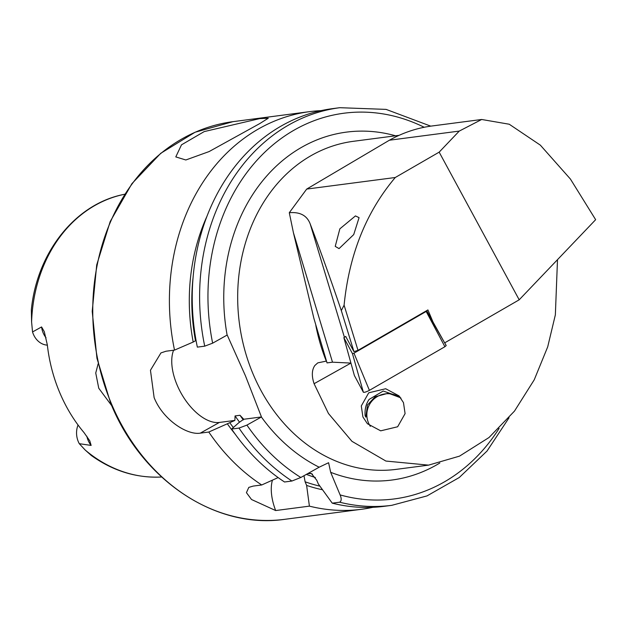 <?xml version="1.0" encoding="UTF-8"?>
<svg xmlns="http://www.w3.org/2000/svg" width="627" height="627" viewBox="0 0 627 627"><rect width="100%" height="100%" fill="white"/><g stroke="black" fill="none" stroke-linecap="round" stroke-linejoin="round"><path stroke-width="0.94" d="M111.755 405.724L98.752 388.231L95.743 372.994L98.133 363.832M403.474 402.636L398.991 395.849L385.683 388.74L368.731 392.808L361.293 405.951L362.908 416.939L367.391 423.719L380.699 430.835L397.651 426.76L405.089 413.624L403.474 402.636M400.653 397.8L388.364 393.207L375.103 396.781L367.469 405.011L365.847 417.159L365.118 415.677C364.648 409.36 365.972 403.945 369.084 399.438L383.222 391.029L399.877 396.836M400.982 398.247A21.052 20.997 -43.5 0 0 370.322 426.336M185.835 159.979L175.795 156.907L181.493 144.837L204.183 131.599L259.688 118.613L268.285 118.221L259.766 123.574L209.105 151.569L185.835 159.979M47.362 345.132A18.849 15.557 -97.4 0 1 33.325 334.12A18.849 15.557 -97.4 0 1 32.541 331.949L31.593 321.964L31.35 309.675C36.954 252.846 74.84 204.551 122.837 194.629L124.655 194.229M78.046 425.004A18.849 15.557 82.6 0 0 78.289 441.627A18.849 15.557 82.6 0 0 79.284 443.681L85.154 449.998L91.291 455.468C112.523 470.665 135.346 477.876 159.752 477.084A142.815 117.9 -97.4 0 1 85.154 449.998M44.329 331.816L47.331 344.905A144.241 119.083 -97.4 0 0 59.541 392.165A144.241 119.083 -97.4 0 0 84.002 432.567L89.786 440.836L91.134 445.421L79.284 443.681M372.908 507.306A200.507 165.536 -97.4 0 1 361.56 509.281A200.507 165.536 -97.4 0 1 309.401 506.138L275.661 510.55L251.529 499.515L246.427 492.657L248.809 487.391L253.175 486.09L261.71 484.977A200.507 165.536 -97.4 0 1 208.791 432.034L200.287 433.147C187.058 435.373 162.863 419.651 154.124 397.604L150.456 370.251L160.943 352.915L166.022 351.222L174.518 350.109A200.507 165.536 -97.4 0 1 309.581 111.645A200.507 165.536 -97.4 0 1 321.063 110.634M204.723 346.159A200.507 165.536 -97.4 0 1 339.795 107.695L332.42 108.659A200.507 165.536 -97.4 0 0 197.348 347.123L204.723 346.159L212.647 343.173L227.201 335.022L245.455 375.832L261.467 416.947L246.913 425.098L238.997 428.084L231.622 429.048L239.138 422.441L243.754 419.259L240.008 415.286L235.07 415.928L234.874 420.419L208.791 432.034M339.05 248.613L335.233 246.38L339.842 228.855L355.454 215.915L359.075 217.655L353.722 234.584L339.05 248.613M315.812 325.382A165.418 136.568 -97.4 0 0 326.291 361.113L317.787 362.868L314.856 365.494C311.791 369.883 311.533 375.957 314.088 383.708L328.446 413.491L351.943 441.322L385.903 461.057L428.57 465.132L459.52 456.135L489.013 437.521L514.485 411.1L534.228 379.821L547.7 346.864L555.357 314.856L557.497 259.672M426.681 310.655L444.661 342.875L519.195 299.808L595.65 219.685L570.429 179.063L540.349 145.15L509.242 124.232L481.677 119.483L459.254 131.09L389.391 140.221L306.689 189.08L289.29 212.71L293.428 232.75L313.908 318.422L327.028 362.9L332.498 362.187L350.932 363.08L314.088 383.708M344.098 305.177L358.001 350.344L353.949 351.629L341.315 310.592L344.098 305.177C349.153 254.507 366.207 211.95 395.269 177.504L439.166 152.142L459.254 131.09M358.001 350.344L427.92 309.934L433.821 323.947M519.195 299.808L439.166 152.142M353.949 351.629L345.712 336.472M389.391 140.221A170.434 140.707 -97.4 0 1 432.034 125.972L481.677 119.483M44.258 331.605L41.578 326.941L32.541 331.949M339.615 502.196A200.507 165.536 -97.4 0 0 391.765 505.331L384.39 506.295A200.507 165.536 -97.4 0 1 332.239 503.16L339.615 502.196C341.519 501.169 341.684 498.739 340.116 494.915L330.664 472.311L328.595 462.718L319.167 467.209A175.442 144.845 -97.4 0 1 261.381 416.994M307.591 473.691L311.368 473.503L316.768 480.258L318.289 483.887L332.239 503.16M322.497 489.758A183.225 151.272 -97.4 0 1 306.619 485.408L305.106 481.787L304.001 475.705M309.401 506.138L306.619 485.408M231.622 429.048A200.507 165.536 -97.4 0 0 284.54 481.991L291.916 481.027L300.827 477.484L319.167 467.209M235.188 434.166A183.225 151.272 -97.4 0 1 227.468 423.97M174.518 350.109L193.194 342.044A183.225 151.272 -97.4 0 1 206.769 216.723M193.194 342.044L195.499 340.759A180.208 148.771 -97.4 0 1 193.053 277.698M261.71 484.977L278.145 477.586M234.874 420.419L219.395 422.441A45.113 24.171 60.7 0 1 183.523 397.244A45.113 24.171 60.7 0 1 173.577 350.234M261.467 416.947L243.754 419.259M275.661 510.55A45.113 24.171 60.7 0 1 272.431 480.164M306.689 189.08L395.269 177.504M289.29 212.71C300.043 211.777 307.018 215.531 310.208 223.964C319.833 249.084 330.202 277.965 341.315 310.592M444.731 342.836L446.197 345.555L444.904 346.723L369.405 390.355C366.411 391.899 364.397 392.533 363.386 392.275L352.46 353.659L343.855 337.647L354.388 375.534L343.855 337.639L345.783 336.433M363.386 392.275L354.388 375.534M444.904 346.723L426.172 311.454L353.973 353.173L369.405 390.355M426.329 310.859L446.197 345.555M352.46 353.659L353.973 353.173M86.839 436.227A18.849 15.557 82.6 0 0 88.109 440.342A18.849 15.557 82.6 0 0 91.134 445.421M361.56 509.281L284.901 519.305A200.507 165.536 -97.4 0 1 111.206 403.216A200.507 165.536 -97.4 0 1 232.93 121.669L309.581 111.645M227.115 335.069A175.442 144.845 -97.4 0 1 395.559 135.793M428.57 465.132L396.193 469.364A165.418 136.568 -97.4 0 1 252.9 373.598A165.418 136.568 -97.4 0 1 353.315 141.318L399.093 135.33M31.593 321.964A142.815 117.9 -97.4 0 1 122.837 194.629M499.116 428.413A194.495 160.567 -97.4 0 1 340.116 494.915M439.817 463.016A175.442 144.845 -97.4 0 1 330.664 472.311M312.52 474.192A174.196 143.81 -97.4 0 1 310.326 473.338M315.342 477.492A174.196 143.81 -97.4 0 1 306.384 474.373M319.911 486.152A180.208 148.771 -97.4 0 1 305.106 481.787M212.647 343.173A194.495 160.567 -97.4 0 1 261.396 155.559A194.495 160.567 -97.4 0 1 424.205 127.273M300.827 477.484A194.495 160.567 -97.4 0 1 246.913 425.098M291.916 481.027A200.507 165.536 -97.4 0 1 238.997 428.084M243.292 419.918A174.196 143.81 -97.4 0 1 240.008 415.286M239.577 422.198A174.196 143.81 -97.4 0 1 235.07 415.928M233.338 427.536A180.208 148.771 -97.4 0 1 229.764 422.684M200.287 433.147L219.395 422.441M46.053 337.773A18.849 15.557 -97.4 0 1 41.578 326.941M310.208 223.964L344.403 337.232M293.428 232.75L332.498 362.187M284.901 519.305C215.563 529.603 141.757 480.211 110.65 403.13L96.95 358.283L92.216 311.345L96.715 264.9L110.203 221.535L131.936 183.633L160.747 153.301L195.052 132.25L232.93 121.669M159.752 477.084L161.617 477.006M391.765 505.331L426.987 495.918L459.262 477.515L487.046 451.032L509.053 417.762M430.749 126.145L386.091 109.388L339.795 107.695"/></g></svg>
